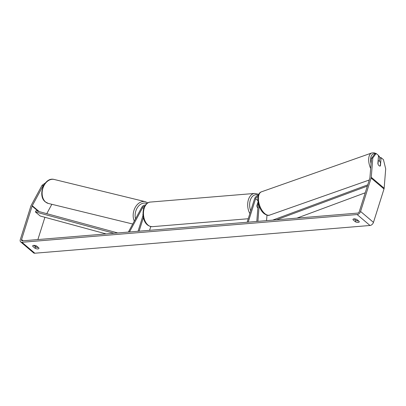 <?xml version="1.0" encoding="UTF-8"?>
<svg xmlns="http://www.w3.org/2000/svg" width="406" height="406" viewBox="0 0 406 406"><rect width="100%" height="100%" fill="white"/><g stroke="black" fill="none" stroke-linecap="round" stroke-linejoin="round"><path stroke-width="0.61" d="M257.896 221.351L259.124 206.04M266.554 220.636L266.991 215.17M258.257 195.692A3.329 2.157 -49.7 0 0 254.542 198.798L247.152 222.244M257.977 196.925A1.944 1.259 -49.7 0 0 255.607 198.712L248.213 222.153M257.774 202.843L256.902 206.263A2.771 1.771 85.3 0 0 257.876 207.958A2.771 1.771 -94.7 0 1 256.825 205.847L258.049 201.965M256.795 221.443L258.267 203.096M142.983 214.404L142.866 214.617A2.771 2.01 103.7 0 0 142.988 215.596A2.771 2.01 103.7 0 1 142.882 215.023L143.003 214.794M128.367 232.075L141.719 207.41A3.329 2.157 130.3 0 1 145.409 205.091M129.468 231.983L142.648 207.633A1.944 1.259 130.3 0 1 144.663 206.268M143.054 215.393L138.045 231.273M143.404 217.56L139.111 231.187M150.768 226.578L149.591 230.319M371.47 158.416L374.804 153.945L376.154 153.468L372.82 157.939L371.47 158.416L369.917 177.777A1.665 1.081 130.3 0 1 369.846 178.143L359.31 211.556A1.665 1.081 130.3 0 1 357.579 213.104L22.396 240.844A1.665 1.081 130.3 0 1 21.777 240.667A1.665 1.081 130.3 0 1 21.574 239.504L32.11 206.096A1.665 1.081 130.3 0 1 32.272 205.72L43.173 185.583L42.057 185.314L45.391 182.933M354.078 218.849L355.844 220.351A2.771 1.152 -162.5 0 0 358.615 220.965M38.321 247.477A2.771 1.152 17.5 0 1 35.55 246.858L33.784 245.356M32.729 246.29A2.771 1.152 17.5 0 1 32.698 245.894A2.771 1.152 17.5 0 1 33.734 245.361A2.771 1.152 17.5 0 1 36.555 245.975L38.925 247.985A2.771 1.152 17.5 0 1 38.956 248.381A2.771 1.152 17.5 0 1 35.099 248.305L32.729 246.29L32.947 245.584M354.027 218.854A2.771 1.152 -162.5 0 0 352.992 219.387A2.771 1.152 -162.5 0 0 353.022 219.783L355.392 221.798A2.771 1.152 -162.5 0 0 359.249 221.874A2.771 1.152 -162.5 0 0 359.219 221.478L356.849 219.468A2.771 1.152 -162.5 0 0 354.027 218.854M353.24 219.078L353.022 219.783M379.503 161.182L379.747 158.137L381.097 157.665L383.457 159.67L385.7 168.876L384.147 188.232A3.329 2.157 130.3 0 1 384 188.973L373.469 222.381A3.329 2.157 130.3 0 1 370.003 225.482L34.825 253.222A3.329 2.157 130.3 0 1 33.581 252.872L20.701 241.935A3.329 2.157 130.3 0 1 20.3 239.611L30.836 206.202A3.329 2.157 130.3 0 1 31.155 205.446L42.057 185.314M372.82 157.939L371.267 177.3A3.329 2.157 130.3 0 1 371.12 178.041L360.584 211.45A3.329 2.157 130.3 0 1 357.123 214.546L21.939 242.286A3.329 2.157 130.3 0 1 20.701 241.935M35.581 246.873L35.946 245.716M37.885 239.56L44.909 217.296M43.889 185.075L43.173 185.583M46.776 213.657L51.841 204.299M376.154 153.468L378.519 155.478L377.859 163.679A2.771 1.411 70.6 0 0 379.077 165.689A2.771 1.411 70.6 0 0 380.178 166.024A2.771 1.411 70.6 0 0 380.437 165.866L381.097 157.665M355.844 220.351L355.392 221.798M35.55 246.858L35.099 248.305M380.518 162.735A2.771 1.411 70.6 0 0 379.443 161.126A2.771 1.411 70.6 0 0 378.336 160.791A2.771 1.411 70.6 0 0 378.26 160.822L378.001 164.08A2.771 1.411 70.6 0 0 379.077 165.689A2.771 1.411 70.6 0 0 380.178 166.024A2.771 1.411 70.6 0 0 380.255 165.993L380.518 162.735M257.795 202.782L258.191 202.746A2.771 1.771 85.3 0 0 257.983 202.822M365.227 192.789L296.953 218.123M367.328 186.115L276.511 219.813M367.724 184.862L272.675 220.128M113.944 233.267L35.378 211.917L40.209 216.017L106.078 233.917M35.378 211.917L36.038 210.739L117.776 232.948M257.881 200.645L255.607 198.712M143.704 208.532L142.648 207.633M45.573 202.005A12.342 8.937 -76.3 0 1 43.239 187.298A12.342 8.937 -76.3 0 1 54.206 179.467C44.396 176.569 37.129 195.687 45.32 201.878L48.365 203.452A12.342 8.937 -76.3 0 1 45.573 202.005M54.206 179.467L145.246 201.66A12.342 8.937 103.7 0 0 135.279 207.349A12.342 8.937 103.7 0 0 134.315 221.087M135.543 218.819A10.957 7.932 -76.3 0 1 137.888 206.913A10.957 7.932 -76.3 0 1 146.825 203.568M370.003 225.482L357.123 214.546M34.825 253.222L21.939 242.286M39.199 211.597L32.272 205.72M38.306 211.353L32.11 206.096M23.086 240.788L21.574 239.504M384.147 188.232L371.267 177.3M384 188.973L371.12 178.041M373.469 222.381L360.584 211.45M380.143 158A10.957 5.582 70.6 0 0 378.483 155.904M269.701 215.089C268.396 215.809 266.488 215.281 263.981 213.51C257.663 208.466 255.247 193.652 261.494 191.81A12.342 6.288 70.6 0 0 258.602 201.32A12.342 6.288 70.6 0 0 264.783 213.592A12.342 6.288 70.6 0 0 269.701 215.089L369.252 180.015M375.2 153.808A10.957 5.582 70.6 0 0 371.048 163.638M370.663 168.475A12.342 6.288 -109.4 0 1 371.784 152.955L261.494 191.81M249.883 213.581A12.342 7.881 -94.7 0 1 248.426 199.661A12.342 7.881 -94.7 0 1 254.572 193.444L257.658 194.007L258.673 194.57M258.383 195.296A10.957 6.998 85.3 0 0 250.294 200.26A10.957 6.998 85.3 0 0 250.741 210.856M254.572 193.444L150.362 202.071A12.342 7.881 85.3 0 0 144.216 208.288A12.342 7.881 85.3 0 0 144.978 220.844A12.342 7.881 85.3 0 0 152.397 226.67L248.259 218.738M145.246 201.66L147.83 202.868M132.726 224.016L48.365 203.452M380.361 157.919L378.514 155.508M378.346 155.331L376.636 153.879M376.037 153.509L374.022 152.778L371.784 152.955M150.362 202.071C148.835 202.026 145.546 203.289 143.699 208.552C141.78 215.825 143.912 226.304 152.397 226.67"/></g></svg>
